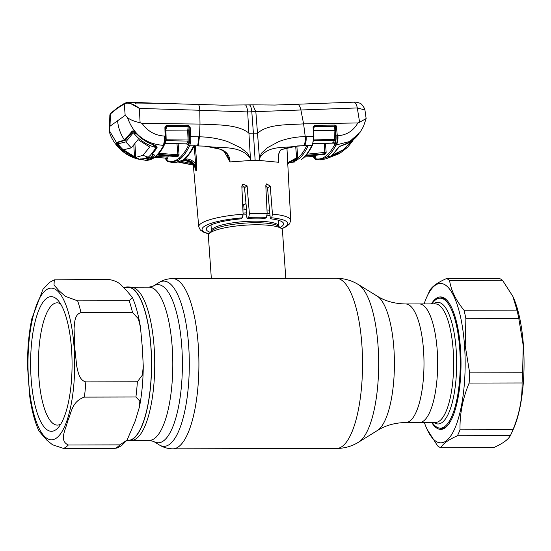 <?xml version="1.0" encoding="UTF-8"?>
<svg xmlns="http://www.w3.org/2000/svg" width="551" height="551" viewBox="0 0 551 551"><rect width="100%" height="100%" fill="white"/><g stroke="black" fill="none" stroke-linecap="round" stroke-linejoin="round"><path stroke-width="0.83" d="M419.297 303.932A59.274 18.252 89.9 0 1 437.218 350.415A59.274 18.252 89.9 0 1 419.545 422.472L435.51 422.438A59.274 18.252 -90.1 0 0 453.191 350.381A59.274 18.252 -90.1 0 0 435.262 303.897L419.297 303.932A59.274 18.252 89.9 0 1 437.218 350.415A59.274 18.252 89.9 0 1 419.545 422.472L405.873 422.5A59.274 18.252 89.9 0 0 423.547 350.443A59.274 18.252 89.9 0 0 405.626 303.959L419.297 303.932M128.411 286.94L131.648 287.229A76.603 23.59 89.9 0 1 154.142 347.282A76.603 23.59 89.9 0 1 131.964 440.38L128.727 440.683A76.899 23.686 -90.1 0 0 150.995 347.226A76.899 23.686 -90.1 0 0 128.411 286.94A76.899 23.686 -90.1 0 0 125.656 287.216M126.682 440.586A76.899 23.686 -90.1 0 0 128.727 440.683M285.797 278.365L282.429 230.187A37.144 7.597 176 0 0 281.499 228.658A37.144 7.597 176 0 0 246.876 225.07A37.144 7.597 176 0 0 210.041 232.853A37.144 7.597 176 0 0 209.029 233.727A37.144 7.597 176 0 0 208.326 235.367L211.343 278.524M223.575 278.496L285.094 278.365M269.549 210.213A37.144 7.597 176 0 0 266.987 209.931M246.586 209.724A37.144 7.597 176 0 0 242.908 209.959M431.894 303.904A64.997 20.015 89.9 0 1 440.097 298.16A64.997 20.015 89.9 0 1 459.754 349.134A64.997 20.015 89.9 0 1 440.373 428.155A64.997 20.015 89.9 0 1 432.142 422.445M29.664 395.859L27.55 366.677C27.371 349.162 28.817 333.079 31.896 318.43L42.964 289.316L49.576 282.367L54.294 279.853L54.012 285.101L58.998 290.701L65.259 296.286L77.65 300.867L129.182 300.756L132.378 297.444L126.11 290.053C121.551 286.589 121.006 281.492 108.313 279.378L54.294 279.853M127.102 440.042L135.257 420.916L139.493 406.817L139.816 401.073L135.911 396.995L84.379 397.106C71.451 401.645 71.403 413.284 67.642 421.102C66.134 428.905 58.502 440.655 68.352 444.981L119.884 444.871L127.102 440.042L121.502 445.683L117.191 447.997L115.09 448.314L63.558 448.418L52.552 444.788L46.911 440.221L38.949 431.04C34.706 421.722 31.607 409.999 29.671 395.859M46.739 298.236A67.318 20.731 89.9 0 1 57.917 300.267A67.318 20.731 89.9 0 1 72.071 363.929A67.318 20.731 89.9 0 1 58.179 427.652A67.318 20.731 89.9 0 1 55.933 429.704A67.318 20.731 89.9 0 1 31.118 378.496A67.318 20.731 89.9 0 1 46.739 298.236M60.81 424.043A61.127 18.824 89.9 0 1 57.352 425.09A61.127 18.824 89.9 0 1 38.522 370.609A61.127 18.824 89.9 0 1 53.054 304.269A61.127 18.824 89.9 0 1 57.097 302.83A61.127 18.824 89.9 0 1 60.562 303.863M123.321 287.216L127.736 287.209A76.603 23.59 89.9 0 1 151.332 355.478A76.603 23.59 89.9 0 1 133.128 438.61A76.603 23.59 89.9 0 1 128.059 440.414L126.813 440.421M137.364 381.781L142.406 375.1L143.267 366.043L142.303 347.137L140.464 327.211L138.335 318.753L132.522 312.534L80.99 312.637C74.557 314.29 74.612 322.755 74.082 328.368L74.695 347.233L76.727 366.181C78.022 371.794 79.22 380.328 85.832 381.884L137.364 381.781A85.116 26.214 89.9 0 1 135.911 396.995M165.376 158.068L166.96 160.548C170.486 161.946 173.964 161.581 177.394 159.459L179.24 158.137C182.615 155.375 185.742 150.988 188.628 144.982C189.489 142.991 189.84 140.25 189.668 136.772L189.096 127.625L190.171 127.481L190.742 136.62L199.441 136.827L199.999 124.078C216.302 125.056 237.536 123.913 249.08 133.252L253.398 133.122L255.154 160.431A47.049 9.629 176 0 0 250.54 160.493L249.954 157.765C239.382 144.589 219.987 148.784 205.33 146.167L220.882 149.342C226.798 151.621 229.857 155.816 230.042 161.932L250.54 160.493L247.654 111.922L357.303 107.941L359.603 122.26L357.868 122.942C353.356 130.842 346.703 135.098 337.908 135.718L337.308 135.732C337.494 139.734 337.067 142.826 336.027 144.996L349.72 141.504L360.085 132.295L363.419 126.585L366.139 118.555L359.603 122.26M223.961 150.836L226.695 153.35L229.981 161.918L224.594 152.255M195.343 145.877L196.79 163.95L196.673 170.39L195.653 164.136L194.186 145.815M208.884 233.893L204.015 232.405L200.371 230.104L198.746 226.771A46.098 9.436 -4 0 1 243.101 214.181L241.841 186.19L242.901 184.075L247.103 185.88L249.403 213.802A46.098 9.436 -4 0 1 258.571 213.574A46.098 9.436 -4 0 1 267.166 213.76L266.381 217.411L265.072 218.354A38.763 7.928 176 0 0 247.399 218.389L248.715 217.452L249.403 213.802M243.101 214.181L242.261 217.865L240.883 218.85A38.763 7.928 176 0 0 206.267 229.161A38.763 7.928 176 0 0 210.289 232.343M247.399 218.389L246.325 216.35L246.139 214.215L246.717 211.116L244.513 187.739L242.116 185.48M267.166 213.76L265.816 185.839L266.691 183.862L270.238 186.135L272.449 214.119A46.098 9.436 -4 0 1 290.714 220.338L286.947 147.902M244.279 186.92A37.916 7.755 -4 0 1 241.882 187.099M280.053 227.46A38.763 7.928 176 0 0 283.6 223.754A38.763 7.928 176 0 0 270.327 218.788L267.545 188.07L265.816 185.577M244.169 209.869L243.721 205.179L242.612 203.381M242.261 217.865A43.006 8.802 176 0 0 209.036 233.72L211.474 231.041A34.465 7.053 176 0 1 212.404 230.228A34.465 7.053 176 0 1 246.579 223.003A34.465 7.053 176 0 1 278.71 226.344L281.499 228.658A43.006 8.802 176 0 0 271.705 217.803L270.327 218.788M271.705 217.803L272.449 214.119M194.055 145.443L194.104 145.829L205.33 146.167L198.202 145.932L199.441 136.827C209.043 136.958 218.465 138.556 227.694 141.614L240.691 147.778L246.469 152.317C248.287 153.226 249.493 157.93 250.368 157.166L249.954 157.765M193.869 145.678L195.082 145.705M248.391 104.979C250.099 104.284 251.235 106.591 251.807 111.901L253.398 133.122L257.668 133.232C267.552 123.851 288.125 124.912 303.594 123.865L300.908 110.048C299.923 105.792 298.525 103.884 296.707 104.325M255.154 160.431A47.049 9.629 -4 0 1 259.617 160.472L255.85 111.908L252.744 104.835L274.742 105.055L353.604 102.176A9.284 3.733 87.9 0 1 357.303 107.941L364.941 109.98L366.139 118.555M313.863 136.51L312.527 145.127C309.207 151.773 305.605 156.505 301.728 159.322L301.321 159.466C305.075 156.766 308.601 152.11 311.914 145.498C312.947 143.281 313.429 140.236 313.347 136.366L305.226 136.6C296.142 136.779 287.388 138.411 278.971 141.504L267.38 147.723L262.455 152.283C260.857 153.206 260.279 157.903 259.383 157.152L259.831 157.744C268.723 144.527 284.523 148.646 297.423 145.974L306.817 145.478L307.513 145.588L307.892 146.387C305.109 152.069 302.093 156.27 298.849 158.977L294.943 159.735L289.544 162.015L287.787 164.074M297.23 146.146C291.438 146.573 285.969 147.888 280.824 150.099L280.824 150.099A0.93 0.434 -116.3 0 0 280.982 149.686L297.423 145.974A0.93 0.393 -95.8 0 1 297.23 146.146L303.725 145.712A0.93 0.379 -91.8 0 0 303.932 145.554C305.061 143.315 305.495 140.333 305.226 136.6L303.594 123.865L357.868 122.942M336.337 125.917L337.308 135.732L336.055 135.877L335.387 126.537L336.337 125.917L334.87 125.084L314.6 125.297L313.092 126.95L313.347 136.366L313.905 136.469L313.643 127.322L313.085 127.219M337.908 135.718C338.156 139.72 337.639 142.805 336.344 144.989M313.615 127.109A0.93 0.723 24.1 0 0 313.615 127.191L314.449 126.186L314.29 126.544L334.588 126.262A0.93 0.737 24.2 0 1 335.387 126.537L334.719 125.979L314.449 126.186A0.93 0.372 -90.6 0 0 314.6 125.297M313.643 127.157L313.092 126.95M336.792 127.267L335.538 127.412L335.284 130.305L335.834 139.3L334.581 139.444L334.037 130.449L334.719 125.979A0.93 0.372 -90.6 0 0 334.87 125.084M313.705 126.854A0.93 0.723 24.1 0 1 314.29 126.544L313.698 129.216M335.284 130.305L313.664 130.683M335.834 139.3L335.6 141.118A0.93 0.751 25.4 0 0 334.505 140.353L334.581 139.444L313.932 139.906L313.643 141.159M335.6 141.118L334.243 143.811A0.93 0.771 28.2 0 0 333.155 143.019L334.505 140.353L313.808 140.808A0.93 0.73 25.2 0 0 313.684 140.822M313.12 143.577L333.155 143.019L332.845 142.461M313.891 138.466L313.795 139.899M323.809 154.514L305.323 156.078L324.573 154.494L325.765 153.639L324.87 153.757L324.264 143.384M323.761 154.535L324.573 154.494M314.559 156.381L304.359 157.083L314.559 156.381L314.979 155.292L312.135 155.485M313.588 156.45L315.482 157.283A0.93 0.882 104 0 0 314.621 156.381M306.928 154.19L326.164 152.29L325.765 153.639M315.482 157.283L316.06 155.134M336.055 135.877C336.22 139.479 335.848 142.261 334.939 144.21L334.602 144.865C331.73 150.223 328.658 154.087 325.372 156.45C322.094 158.798 318.747 159.549 315.337 158.695L313.388 156.463M334.243 143.811L333.376 142.702M334.939 144.21A0.93 0.765 27.3 0 0 336.027 144.996L335.683 145.65L336.33 144.996M340.153 153.061L325.855 158.874L320.2 159.88L326.399 157.338L340.153 153.061L347.667 147.275L332.914 155.837L331.688 155.816L338.968 146.869L351.18 141.352L360.085 132.295M353.473 139.679L347.667 147.275L352.895 140.657L352.723 140.271M334.602 144.865L335.683 145.65C332.832 151.05 329.739 154.948 326.399 157.338L325.372 156.45M332.914 155.837L332.914 154.845M332.267 155.024L332.033 155.644A0.93 0.854 -130.9 0 1 331.688 155.816M333.011 154.755L343.61 149.576L351.745 140.987M341.131 145.609A0.93 0.406 -103.2 0 0 341.289 145.636L339.45 146.545A0.93 0.785 -148.3 0 1 338.968 146.869M358.818 134.051C354.045 140.223 348.204 144.086 341.289 145.636L341.289 145.636A0.93 0.406 -103.2 0 0 341.427 145.533M289.241 162.297L291.52 162.311L296.714 160.513L293.931 160.465L290.15 161.601M289.489 162.063L294.441 160.114L293.883 160.479L295.522 160.327M296.059 160.313A0.93 0.868 58.8 0 0 296.714 160.513M294.082 160.465L290.508 161.409M295.419 160.334L296.218 160.286M294.441 160.114L295.088 158.654L296.672 158.516L295.68 146.311M287.718 162.765L295.088 158.654M296.844 146.18L297.815 158.103L296.672 158.516L296.534 159.597M307.892 146.387A0.93 0.758 26.1 0 1 306.79 145.616C304.021 151.256 301.032 155.416 297.815 158.103A0.93 0.854 50.2 0 0 298.849 158.977M306.769 145.547A0.93 0.675 -69.9 0 0 307.513 145.588L311.914 145.498A0.93 0.744 -153.4 0 0 312.527 145.127M304.269 145.54A0.93 0.379 -91.2 0 0 304.483 145.691L306.611 145.636A0.93 0.379 -91.6 0 0 306.817 145.478M304.483 145.691A0.93 0.379 -91.2 0 0 304.689 145.533A9.284 3.761 88.8 0 0 306.136 136.572M278.565 156.443L278.53 161.767C277.539 157.111 278.358 153.082 280.982 149.686M278.827 153.956L278.53 161.767M278.544 162.263L259.617 160.472L259.831 157.744M252.744 104.835L222.542 105.179L155.403 103.182L136.159 103.058L135.856 103.65M164.405 144.968A0.93 0.765 -151.8 0 1 163.654 145.361L163.323 145.354C145.526 143.942 133.59 134.706 127.522 117.639C130.318 119.836 134.513 121.53 140.106 122.721L142.075 123.39L199.999 124.078L199.793 110.262L247.654 111.922C247.02 106.694 246.063 104.401 244.782 105.055M182.443 162.683L193.318 165.066M192.306 163.723L181.059 161.374M193.325 165.093L178.751 162.235L182.353 162.669A0.93 0.344 98.1 0 0 182.395 162.683A0.93 0.344 98.1 0 0 182.891 161.622M195.894 170.948C194.882 165.045 191.493 161.608 185.721 160.644L186.162 160.341C191.934 161.319 195.302 164.763 196.266 170.672L195.894 170.948L195.633 169.584C194.517 165.996 194.042 165.279 191.094 162.703L185.604 160.637M196.79 163.95L195.653 164.136C193.435 161.037 190.515 159.301 186.879 158.929L183.882 159.349C187.34 156.518 190.612 152.007 193.697 145.815L189.592 145.753C186.679 151.807 183.517 156.222 180.115 159.012L178.255 160.348L171.058 162.249L167.497 161.388L166.381 160.472L165.286 158.061M185.439 158.337L185.453 158.812M196.266 170.672L196.673 170.39C195.729 164.432 192.375 160.975 186.603 160.01L183.393 159.735M186.162 160.341L186.879 158.929M184.006 159.349L184.02 159.838M182.512 160.369L185.659 160.665L182.512 160.369L174.922 162.573M194.097 146.132C191.114 152 187.912 156.346 184.475 159.17A0.93 0.854 -129.2 0 1 183.882 159.349M189.668 136.772L190.742 136.62C190.915 140.491 190.529 143.535 189.592 145.753A0.93 0.751 25.6 0 1 188.628 144.982M125.125 103.106A0.93 0.875 61.6 0 0 124.698 103.209L127.129 102.438A0.93 0.709 78.8 0 1 127.309 102.431L128.376 102.341L139.334 108.402L199.793 110.262C199.517 106.143 198.849 104.229 197.795 104.532M156.029 103.285L151.959 103.271M136.159 103.058L127.129 102.438A0.93 0.709 78.8 0 0 126.592 103.161L124.251 103.981L117.349 108.32L110.475 113.878L109.904 115.145M140.106 122.721L139.334 108.402C134.761 104.718 130.511 102.968 126.592 103.161M109.374 130.677L109.938 133.927C112.693 141.228 117.618 147.578 124.712 152.964C129.754 156.704 136.49 158.84 138.439 159.136L120.394 149.094L109.374 130.677L109.863 114.856L110.737 113.231L117.694 107.61L124.698 103.209A0.93 0.875 61.6 0 0 124.251 103.981L125.173 115.324L127.522 117.639M110.737 113.231A0.93 0.847 48.1 0 0 110.475 113.878L109.993 126.227L125.173 115.324M182.718 160.41A0.93 0.868 -121.9 0 1 182.023 160.685M178.152 143.797L179.041 154.714L178.104 156.312L176.54 156.539M177.016 156.174L177.546 156.698M165.775 158.103L167.662 159.081L168.193 155.871M188.745 130.801L187.671 130.945L188.139 126.813A0.93 0.723 23 0 1 189.096 127.453L188.745 130.801L189.103 141.821A0.93 0.737 24.2 0 0 188.125 141.07L187.671 130.945L165.927 130.801L166.175 139.796L189.324 140.023M186.927 143.467L187.106 144.224L186.603 143.99L188.125 141.07L165.996 140.705L165.424 141.827M189.103 141.821L187.767 144.637A0.93 0.758 26.7 0 0 186.803 143.859L164.597 143.377M165.727 139.775L166.175 139.796L165.996 140.705A0.93 0.744 26.4 0 0 165.61 140.767M142.075 123.39C147.599 131.283 155.086 135.518 164.535 136.083L165.128 136.097L164.901 127.625L165.252 126.275L166.746 125.435L166.65 126.331L165.844 126.895A0.93 0.73 25.2 0 1 166.519 126.613L188.139 126.813L188.29 126.448L166.65 126.331L165.713 130.801M164.901 127.625L165.589 127.77L165.734 127.095M167.662 159.081A0.93 0.875 108.3 0 0 167.07 158.213L167.07 158.213A0.93 0.875 108.3 0 0 166.912 158.178M168.262 156.925L167.015 157.09L166.877 158.171L154.686 157.324L167.07 158.213M166.925 155.768L167.015 157.09L155.933 156.312M178.655 155.905L177.58 155.892L177.87 154.803L179.041 154.714M158.895 153.281L177.87 154.803L176.974 143.77M166.746 125.435L188.373 125.566L190.171 127.481M188.373 125.566L188.29 126.448L189.096 127.453L190.143 127.212M165.844 126.895L165.252 126.275M163.654 145.361L165.1 138.48L165.128 136.097L165.865 136.193L165.837 138.418C165.817 140.657 165.334 142.854 164.391 145.003M164.115 145.209L163.31 146.001L163.323 145.354C164.095 143.17 164.494 140.078 164.535 136.083M109.36 129.554L109.993 126.227M164.067 145.292L163.702 145.939M163.31 146.001C160.265 151.408 157.111 155.313 153.825 157.696L145.547 160.265C148.563 160.513 151.504 159.611 154.376 157.552L154.383 157.545C158.502 154.252 161.719 150.285 164.04 145.643L164.122 145.264M137.392 134.561C142.144 139.403 147.689 142.84 154.011 144.879C156.436 145.712 157.428 146.718 156.973 147.902L152.207 154.204L154.673 155.348L149.61 158.984L146.022 158.647L140.829 159.508L135.429 158.227C129.23 156.098 123.81 152.572 119.168 147.647C117.081 145.354 116.144 143.625 116.371 142.482L124.478 140.05L132.199 131.117C133.604 131.09 135.332 132.24 137.392 134.561L137.392 134.561M154.011 144.879L153.922 144.947C147.599 142.895 142.068 139.451 137.33 134.609L133.149 131.186L125.401 140.154A0.62 0.558 43.5 0 1 124.485 140.044L124.485 140.044C120.517 134.148 118.224 127.722 117.583 120.779M154.376 157.552L152.186 157.524L151.353 156.642L153.832 154.487M153.874 154.673A0.93 0.847 45.1 0 0 154.673 155.348M151.725 153.777A0.62 0.558 -136.8 0 0 152.207 154.204L152.269 153.598M153.467 151.587L156.56 146.78C156.553 146.311 155.671 145.698 153.922 144.947M156.973 147.902L156.353 146.332M132.199 131.117L133.246 130.807M140.829 159.508L140.367 158.908M135.429 158.227L135.821 157.51M119.168 147.647L119.801 147.103L127.501 153.509M117.315 142.557L117.942 144.252M118.747 145.643L119.787 146.855M116.371 142.482L116.977 142.757L125.311 140.23M124.464 140.057L125.545 139.734M146.697 157.6L147.613 157.8L147.193 158.902M148.708 156.828L148.818 158.096A0.93 0.875 65.7 0 0 149.61 158.984M151.353 156.642L148.818 158.096L147.592 157.614M149.838 147.172L138.005 139.63L131.296 147.854L124.023 149.679L124.664 150.519L135.732 157.421L142.923 155.327L148.24 157.187M149.789 147L142.923 155.327M152.324 144.341L155.706 147.475L155.568 148.481L150.533 155.1L148.439 157.042M132.908 131.489L133.018 133.08L133.418 132.832C139.375 140.147 146.807 145.023 155.706 147.475L155.609 145.705M133.018 133.08L125.814 141.91L131.296 147.854M130.58 102.431L134.313 102.562M135.394 102.596L135.498 103.216M146.346 103.154L129.299 102.383M154.617 103.189L153.288 103.237M133.418 132.832L136.524 133.81M118.045 142.537L118.128 143.777L125.814 141.91M118.128 143.777L117.921 144.121L119.815 146.89L130.16 155.175L139.444 159.156C130.856 156.484 123.686 151.415 117.935 143.949M139.444 159.156L145.884 158.433L148.04 157.324M424.091 303.918A79.702 24.547 89.9 0 1 426.722 297.189A79.702 24.547 89.9 0 1 464.555 345.966A79.702 24.547 89.9 0 1 454.541 429.077A79.702 24.547 89.9 0 1 426.997 429.181A79.702 24.547 89.9 0 1 424.339 422.459M465.87 318.719L465.216 345.801L469.659 372.869L522.603 372.758L523.257 345.677L518.815 318.609L465.87 318.719A85.116 26.214 89.9 0 0 464.025 310.227L516.969 310.117L512.836 296.348L502.519 280.287L449.575 280.397C450.987 290.308 455.808 300.254 464.025 310.227M426.722 297.189L428.754 292.705A85.116 26.214 89.9 0 1 429.773 290.549C431.936 286.575 437.487 282.587 446.427 278.592A85.116 26.214 89.9 0 1 449.575 280.397M431.392 303.904A66.237 20.401 89.9 0 1 447.095 300.474A66.237 20.401 89.9 0 1 460.512 348.873A66.237 20.401 89.9 0 1 447.357 425.813A66.237 20.401 89.9 0 1 431.64 422.445M439.505 428.093A65.307 20.111 -90.1 0 0 441.64 428.464A65.307 20.111 -90.1 0 0 447.749 425.358M512.836 296.348L513.139 297.01A79.702 24.547 89.9 0 1 523.45 345.842A79.702 24.547 89.9 0 1 513.415 428.995L511.383 433.485A85.116 26.214 89.9 0 1 510.364 435.634L457.42 435.745C448.48 439.746 442.928 443.734 440.766 447.708A85.116 26.214 89.9 0 1 437.618 445.904L426.997 429.181M446.427 278.592L499.371 278.482A85.116 26.214 89.9 0 1 502.519 280.287M516.969 310.117A85.116 26.214 89.9 0 1 518.815 318.609M440.766 447.708L493.71 447.598C502.643 443.61 508.194 439.622 510.364 435.634M460.023 429.814L512.967 429.704C519.373 414.173 522.403 398.593 522.066 382.959L469.121 383.069C462.716 398.593 459.679 414.18 460.023 429.814A85.116 26.214 89.9 0 1 457.42 435.745M512.967 429.704A85.116 26.214 89.9 0 1 511.383 433.485M522.603 372.758A85.116 26.214 89.9 0 1 522.066 382.959M447.488 300.929A65.307 20.111 -90.1 0 0 441.372 297.85A65.307 20.111 -90.1 0 0 439.23 298.222M469.659 372.869A85.116 26.214 89.9 0 1 469.121 383.069M131.31 287.202L149.046 287.161L153.323 286.059L158.943 282.573A82.629 25.449 89.9 0 1 188.683 345.911A82.629 25.449 89.9 0 1 159.28 444.919C163.316 447.446 167.848 448.755 172.876 448.831L336.516 448.493C344.63 448.383 352.048 446.241 358.784 442.054A80.136 24.678 89.9 0 0 378.069 346.049A80.136 24.678 89.9 0 0 358.453 284.598C351.703 280.445 344.272 278.331 336.158 278.262A85.116 26.214 89.9 0 1 361.897 345.016A85.116 26.214 89.9 0 1 336.516 448.493M158.943 282.573C162.965 280.025 167.49 278.703 172.525 278.599A85.116 26.214 89.9 0 1 198.264 345.36A85.116 26.214 89.9 0 1 172.876 448.831M358.453 284.598L377.153 296.101A68.393 21.062 89.9 0 1 393.896 348.542A68.393 21.062 89.9 0 1 377.435 430.476C385.493 425.406 394.977 422.741 405.873 422.5M153.323 286.059A79.089 24.361 89.9 0 1 181.796 346.689A79.089 24.361 89.9 0 1 153.653 441.454L159.28 444.919M149.046 287.161A76.603 23.59 89.9 0 1 172.215 347.247A76.603 23.59 89.9 0 1 149.369 440.373L153.653 441.454M278.317 220.242L278.73 226.096A33.735 6.901 176 0 0 249.961 221.282A33.735 6.901 176 0 0 212.975 228.52A33.735 6.901 176 0 0 211.419 230.807L211.364 231.186M270.038 215.565A33.735 6.901 176 0 0 267.139 215.152M246.077 214.794A33.735 6.901 176 0 0 243.101 214.993M269.859 213.623A34.465 7.053 176 0 0 267.145 213.258M246.38 212.906A34.465 7.053 176 0 0 243.053 213.127M433.616 303.897A60.817 18.727 89.9 0 1 456.2 350.043A60.817 18.727 89.9 0 1 433.864 422.445M56.512 438.017A75.831 23.356 89.9 0 1 28.562 380.328A75.831 23.356 89.9 0 1 46.16 289.929A75.831 23.356 89.9 0 1 74.109 347.619A75.831 23.356 89.9 0 1 56.512 438.017M68.352 444.981A85.116 26.214 89.9 0 1 65.982 447.068A85.116 26.214 89.9 0 1 63.558 448.418M119.884 444.871A85.116 26.214 89.9 0 1 117.515 446.957A85.116 26.214 89.9 0 1 115.09 448.314M85.832 381.884A85.116 26.214 89.9 0 1 84.379 397.106M77.65 300.867A85.116 26.214 89.9 0 1 80.99 312.637M129.182 300.756A85.116 26.214 89.9 0 1 132.522 312.534M247.103 185.88L244.513 187.739M266.381 217.411A43.006 8.802 176 0 0 248.715 217.452M246.001 203.539L243.721 205.179M270.238 186.135L267.545 188.07M194.558 145.857L197.506 145.753A9.284 1.928 90.9 0 0 198.47 136.8M325.434 143.35L326.164 152.29M324.87 153.757L305.97 155.348M315.337 158.695L316.26 159.604M314.931 158.585A0.93 0.875 106.7 0 0 315.544 159.453L320.2 159.88M315.544 159.453L314.352 158.578L313.299 156.47M117.694 107.61A0.93 0.861 54.3 0 0 117.349 108.32M177.394 159.459A0.93 0.868 58.2 0 0 178.255 160.348M166.96 160.548A0.93 0.875 111.8 0 0 167.497 161.388M176.664 156.553L157.324 155.003M177.58 155.892L157.979 154.314M179.24 158.137A0.93 0.854 50.7 0 0 180.115 159.012M165.817 136.235L165.748 127.074M165.142 137.006L165.872 137.047M165.1 138.48L165.837 138.418M135.732 157.421L134.926 143.756M124.664 150.519L124.581 149.631M133.81 145.127L134.506 156.994M172.525 278.599L223.616 278.496M285.081 278.365L336.158 278.262M131.634 440.407L149.369 440.373M377.153 296.101C385.232 301.142 394.723 303.759 405.626 303.959M377.435 430.476L358.784 442.054M211.005 224.946L211.419 230.807M278.73 226.096L278.834 226.468M440.373 428.155L443.596 428.148M440.097 298.16L443.328 298.153M143.267 366.043C143.15 380.686 141.889 394.275 139.493 406.817M132.378 297.444C135.89 305.536 138.583 315.454 140.464 327.211M198.746 226.771L193.298 164.797M281.664 228.81L286.293 226.647L289.571 223.864L290.714 220.338M226.64 153.295L226.695 153.35C222.914 150.196 218.589 148.267 213.719 147.558L205.213 146.339M198.202 145.932L197.396 145.919M313.078 143.708L333.059 143.143M353.604 102.176C355.099 101.907 357.082 102.217 359.576 103.113C360.678 103.009 362.338 104.821 364.555 108.54L364.941 109.98M338.851 153.784L325.855 158.874M339.45 146.545L332.033 155.644M291.52 162.311L295.047 161.994M293.883 160.479L289.964 161.705M287.519 164.549L289.544 162.015M278.558 156.636C278.262 155.857 278.73 153.956 279.963 150.94L280.824 150.099M129.953 102.39L136.09 103.003L151.904 103.251M182.539 160.561L175.686 162.614M174.936 162.579L171.072 162.249M164.412 143.494L186.603 143.99M177.401 156.711L157.304 155.024M152.117 154.246L154.053 154.762L153.874 154.363M138.439 159.129L145.547 160.265M131.214 102.272L154.707 103.189M117.811 142.585L117.921 144.121"/></g></svg>
